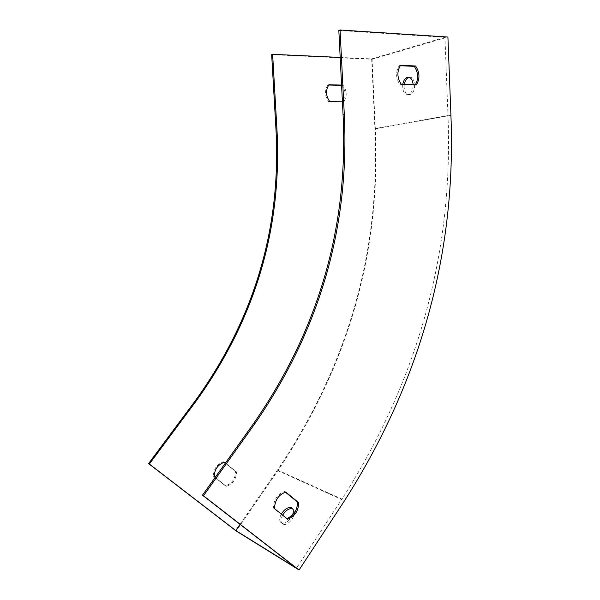 <?xml version="1.0" encoding="UTF-8"?>
<svg xmlns="http://www.w3.org/2000/svg" width="600" height="600" viewBox="0 0 600 600"><rect width="100%" height="100%" fill="white"/><g stroke="black" fill="none" stroke-linecap="round" stroke-linejoin="round"><path stroke-width="0.45" stroke-dasharray="3 2.25" d="M338.827 30.45L444.952 37.335L447.982 115.552C453.465 252.195 418.11 380.048 341.925 499.103L296.498 568.185M340.185 57.443L371.663 58.905L374.925 128.61C380.625 251.055 348.165 364.86 277.538 470.018L240.03 524.34M292.493 515.062C289.657 520.612 286.215 523.335 282.165 523.237L281.355 522.938C279.173 521.287 279.157 518.347 281.303 514.11M271.665 54.668L372.09 59.295L375.337 128.797C381.038 251.385 348.54 365.332 277.845 470.64L236.183 531M282.63 515.183C280.26 520.035 280.56 523.08 283.515 524.317C289.59 526.14 298.62 511.185 292.913 508.86L292.673 508.755M341.572 85.08L343.02 85.117C346.965 90.78 347.25 96.36 343.853 101.843L342.413 101.82M215.153 477.412L226.335 486.315C232.875 484.028 236.257 479.235 236.475 471.952L225.435 462.99M341.587 85.387L341.97 85.395C345.915 91.05 346.192 96.615 342.81 102.09L328.763 101.873C324.728 96.18 324.435 90.562 327.892 85.012L328.702 85.035M224.257 462.315L223.65 461.82C217.042 464.025 213.615 468.825 213.368 476.22L225.458 485.842C231.99 483.562 235.365 478.785 235.583 471.51L225.308 463.17M400.237 65.738L399.21 65.692C395.467 71.91 395.752 78.248 400.043 84.72L415.312 84.81M286.778 518.535L273.39 508.028C273.697 499.658 277.455 494.153 284.655 491.513L285.435 492.158M402.743 84.442C402.487 91.965 404.64 95.242 409.2 94.267C411.817 92.498 413.13 89.325 413.145 84.742M444.952 37.335L371.663 58.905M372.09 59.295L447.915 37.035M409.125 77.347C415.252 75.593 416.768 91.508 410.737 94.297C407.062 95.475 404.857 93.127 404.13 87.27L404.28 84.488M400.522 65.34L399.21 65.692M416.393 84.84L415.072 85.148M401.355 84.405L400.043 84.72M328.928 84.735L327.892 85.012M329.798 101.625L328.763 101.873M343.853 101.843L342.81 102.09M343.02 85.117L341.97 85.395M285.78 492.06L284.655 491.513M287.625 519.217L286.5 518.618M274.5 508.62L273.39 508.028M224.528 462.248L223.65 461.82M214.23 476.678L213.368 476.22M226.335 486.315L225.458 485.842M236.475 471.952L235.583 471.51M341.925 499.103L277.538 470.018M277.845 470.64L344.468 500.798M447.982 115.552L374.925 128.61M375.337 128.797L450.923 115.32M410.737 94.297L409.2 94.267M283.515 524.317L282.165 523.237"/><path stroke-width="0.9" d="M240.03 524.34L235.748 530.535L149.347 464.04L195.803 401.513C255.285 319.08 282.322 228.202 276.923 128.887L272.632 54.315L340.185 57.443M272.632 54.315L271.665 54.668L275.955 129.09C281.355 228.225 254.355 318.923 194.962 401.197L148.575 463.59L236.183 531L299.062 570L344.468 500.798C420.908 381.09 456.39 252.6 450.923 115.32L447.915 37.035L340.065 30L344.303 114.578C349.74 226.657 319.89 329.745 254.745 423.825L203.475 495.772L202.478 495.188L296.498 568.185L235.748 530.535M281.303 514.11C284.272 509.445 287.475 507.248 290.903 507.525L291.585 507.78C293.535 509.01 293.835 511.44 292.493 515.062M292.673 508.755L292.222 508.612C288.795 508.327 285.593 510.518 282.63 515.183M342.413 101.82L329.798 101.625C325.755 95.925 325.462 90.293 328.928 84.735L341.572 85.08M225.435 462.99L224.528 462.248C217.913 464.46 214.478 469.268 214.23 476.678L215.153 477.412M328.702 85.035L341.587 85.387M225.308 463.17L224.257 462.315M203.475 495.772L299.062 570M416.393 84.84L401.355 84.405C397.05 77.918 396.772 71.565 400.522 65.34L415.597 65.985C419.79 72.42 420.053 78.705 416.393 84.84M285.78 492.06C278.572 494.707 274.808 500.228 274.5 508.62L287.625 519.217C294.743 516.472 298.44 510.99 298.71 502.755L285.78 492.06M202.478 495.188L253.657 423.42C318.705 329.55 348.502 226.688 343.065 114.84L338.827 30.45L340.065 30M415.312 84.81C418.71 78.713 418.365 72.555 414.278 66.338L400.237 65.738M285.435 492.158L297.57 502.192C297.322 510.248 293.73 515.7 286.778 518.535M413.145 84.742C412.59 79.523 410.692 77.047 407.452 77.325L406.59 77.662C404.603 78.855 403.32 81.12 402.743 84.442M404.28 84.488C404.857 81.165 406.147 78.907 408.135 77.715L409.125 77.347M148.575 463.59L149.347 464.04M415.597 65.985L414.278 66.338M298.71 502.755L297.57 502.192M275.955 129.09L276.923 128.887M194.962 401.197L195.803 401.513M344.303 114.578L343.065 114.84M254.745 423.825L253.657 423.42M408.135 77.715L406.59 77.662M292.222 508.612L290.903 507.525"/></g></svg>
